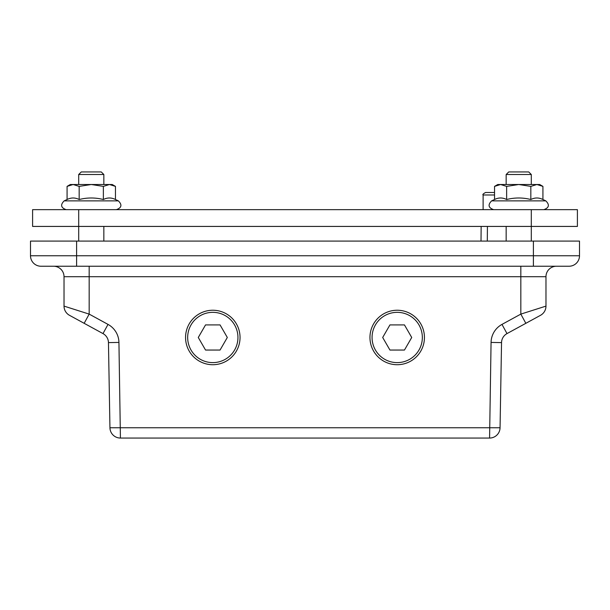 <?xml version="1.0" encoding="UTF-8"?>
<svg xmlns="http://www.w3.org/2000/svg" width="610" height="610" viewBox="0 0 610 610"><rect width="100%" height="100%" fill="white"/><g stroke="black" fill="none" stroke-linecap="round" stroke-linejoin="round"><path stroke-width="0.91" d="M79.17 186.385L79.17 199.516C75.137 197.48 71.103 197.48 67.069 199.516L64.172 200.873L67.069 199.516L67.069 186.385L73.124 184.51L112.225 184.51L115.465 186.385L109.411 184.51L103.364 186.385L91.264 184.51L79.17 186.385L73.124 184.51L70.31 184.51L67.069 186.385M531.302 209.657L531.302 226.424L577.403 226.424L577.403 209.657L32.597 209.657L32.597 226.424L78.698 226.424L78.698 209.657M494.535 186.385L497.775 184.51L539.69 184.51L542.93 186.385L536.876 184.51L530.83 186.385L518.736 184.51L506.636 186.385L500.589 184.51L494.535 186.385L494.535 199.516C498.568 197.48 502.602 197.48 506.636 199.516L506.636 186.385M506.636 199.516C514.703 197.48 522.762 197.48 530.83 199.516C534.863 197.48 538.897 197.48 542.93 199.516L542.93 186.385M530.83 199.516L530.83 186.385M545.828 200.873C549.77 204.815 549.122 207.751 543.876 209.657C549.122 207.751 549.77 204.815 545.828 200.873L542.93 199.516L545.828 200.873L491.637 200.873L494.535 199.516M79.17 199.516C87.238 197.48 95.297 197.48 103.364 199.516C107.398 197.48 111.432 197.48 115.465 199.516L115.465 186.385M103.364 199.516L103.364 186.385M531.302 241.087L531.302 226.424L78.698 226.424L78.698 241.087M506.163 184.51L506.163 174.513L531.302 174.513L531.302 184.51M531.302 174.513L528.733 171.944L508.732 171.944L506.163 174.513M78.698 184.51L78.698 174.513L103.837 174.513L103.837 184.51M103.837 174.513L101.268 171.944L81.267 171.944L78.698 174.513M424.438 337.483A27.244 27.244 0 0 0 397.201 310.238A27.244 27.244 0 0 0 369.957 337.483A27.244 27.244 0 0 0 397.201 364.719A27.244 27.244 0 0 0 424.438 337.483M382.683 337.483L389.942 324.909L404.461 324.909L411.719 337.483L404.461 350.048L389.942 350.048L382.683 337.483M30.5 241.087L30.5 255.758A10.477 10.477 0 0 0 40.977 266.235L569.023 266.235A10.477 10.477 0 0 0 579.5 255.758L579.5 241.087L30.5 241.087M520.826 266.235L520.826 276.711L545.973 276.711L545.973 306.113L545.973 276.711A10.477 10.477 0 0 1 556.45 266.235A10.477 10.477 0 0 0 545.973 276.711L545.973 306.113L520.826 314.112L501.984 324.398A20.953 20.953 0 0 0 491.065 342.423L489.578 438.056A10.477 10.477 0 0 0 500.055 427.762L109.945 427.762A10.477 10.477 0 0 0 120.422 438.056L118.935 342.423A20.953 20.953 0 0 0 108.016 324.398L89.174 314.112L64.027 306.113L64.027 276.711A10.477 10.477 0 0 0 53.55 266.235A10.477 10.477 0 0 1 64.027 276.711A10.477 10.477 0 0 0 53.55 266.235A10.477 10.477 0 0 1 64.027 276.711L520.826 276.711L520.826 314.112L525.843 323.315L540.513 315.309A10.477 10.477 0 0 0 545.973 306.113A10.477 10.477 0 0 1 540.513 315.309A10.477 10.477 0 0 0 545.973 306.113A10.477 10.477 0 0 1 540.513 315.309L507.001 333.594A10.477 10.477 0 0 0 501.542 342.606A10.477 10.477 0 0 1 507.001 333.594L501.984 324.398M533.399 241.087L533.399 255.758L579.5 255.758A10.477 10.477 0 0 1 569.023 266.235M533.399 266.235L533.399 255.758L76.601 255.758L76.601 266.235L40.977 266.235M69.487 315.309A10.477 10.477 0 0 1 64.027 306.113A10.477 10.477 0 0 0 69.487 315.309L102.999 333.594A10.477 10.477 0 0 1 108.458 342.606L109.945 427.762A10.477 10.477 0 0 0 120.422 438.056L489.578 438.056L120.422 438.056M84.157 323.315L89.174 314.112L89.174 266.235M489.578 438.056A10.477 10.477 0 0 0 500.055 427.762L501.542 342.606L491.065 342.423M140.506 438.056L136.32 438.056M473.68 438.056L469.494 438.056M297.207 438.056L302.125 438.056M307.165 438.056L312.084 438.056M289.353 438.056L294.241 438.056M236.596 438.056L246.562 438.056M368.478 438.056L373.396 438.056M358.832 438.056L363.751 438.056M341.554 438.056L346.472 438.056M351.2 438.056L356.118 438.056M481.145 226.424L481.015 241.087L481.145 226.424M205.54 324.909L220.058 324.909L227.316 337.483L220.058 350.048L205.54 350.048L198.281 337.483L205.54 324.909M240.043 337.483A27.244 27.244 0 0 0 212.798 310.238A27.244 27.244 0 0 0 185.562 337.483A27.244 27.244 0 0 0 212.798 364.719A27.244 27.244 0 0 0 240.043 337.483A27.244 27.244 0 0 0 212.798 310.238A27.244 27.244 0 0 0 185.562 337.483A27.244 27.244 0 0 0 212.798 364.719A27.244 27.244 0 0 0 240.043 337.483M494.535 192.478L485.629 192.478C483.234 193.728 482.396 194.567 483.112 194.994L494.535 194.994M64.172 200.873C60.23 204.815 60.878 207.751 66.124 209.657C60.878 207.751 60.23 204.815 64.172 200.873L118.363 200.873C122.305 204.815 121.657 207.751 116.411 209.657C121.657 207.751 122.305 204.815 118.363 200.873L115.465 199.516L118.363 200.873M422.341 337.483A25.147 25.147 0 0 1 384.628 359.252A25.147 25.147 0 0 1 384.628 315.705A25.147 25.147 0 0 1 422.341 337.483M30.5 255.758L76.601 255.758L76.601 241.087M108.016 324.398L102.999 333.594A10.477 10.477 0 0 1 108.458 342.606L118.935 342.423M487.298 241.087L487.428 226.424M237.946 337.483A25.147 25.147 0 0 1 200.233 359.252A25.147 25.147 0 0 1 200.233 315.705A25.147 25.147 0 0 1 237.946 337.483M491.637 200.873C487.695 204.815 488.343 207.751 493.589 209.657M506.163 241.087L506.163 226.424M103.837 241.087L103.837 226.424M483.112 194.994L483.112 209.657"/></g></svg>

